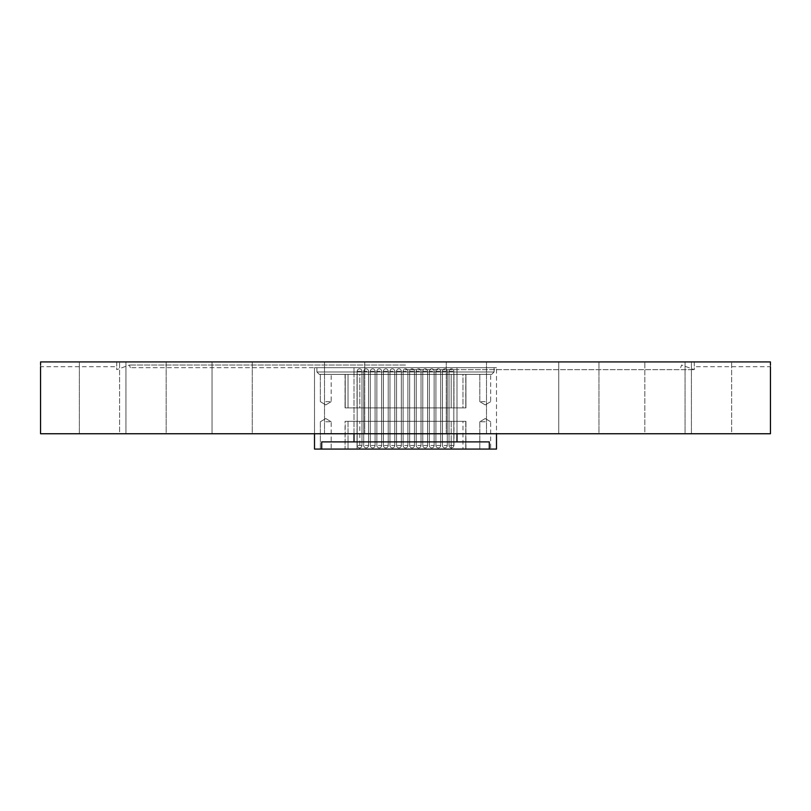 <?xml version="1.0" encoding="UTF-8"?>
<svg xmlns="http://www.w3.org/2000/svg" width="811" height="811" viewBox="0 0 811 811"><rect width="100%" height="100%" fill="white"/><g stroke="black" fill="none" stroke-linecap="round" stroke-linejoin="round"><path stroke-width="0.61" stroke-dasharray="4.05 3.04" d="M405.5 365.031L129.395 365.031L405.5 365.031M405.5 367.667L130.348 367.667L405.5 367.667M405.5 369.654L694.297 369.654L405.5 369.654M578.851 361.919L558.738 361.919L578.851 361.919M578.851 433.753L558.738 433.753L598.964 433.753L598.964 361.919L598.964 433.753L558.738 433.753L558.738 361.919L558.738 433.753L578.851 433.753M664.939 361.919L685.052 361.919L664.939 361.919M664.939 433.753L685.052 433.753L685.052 361.919L685.052 433.753L644.826 433.753L644.826 361.919L644.826 433.753L685.052 433.753L664.939 433.753M691.418 433.753L691.418 361.919L731.644 361.919L691.418 361.919L731.644 361.919L691.418 361.919L691.418 433.753L731.644 433.753L731.644 361.919L731.644 433.753L691.418 433.753M466.376 361.919L446.263 361.919L466.376 361.919M466.376 433.753L446.263 433.753L466.376 433.753M344.624 361.919L364.737 361.919L344.624 361.919M344.624 433.753L364.737 433.753L344.624 433.753M232.149 361.919L212.036 361.919L232.149 361.919M232.149 433.753L212.036 433.753L252.262 433.753L252.262 361.919L252.262 433.753L212.036 433.753L212.036 361.919L212.036 433.753L232.149 433.753M146.061 361.919L125.948 361.919L146.061 361.919M146.061 433.753L125.948 433.753L166.174 433.753L166.174 361.919L166.174 433.753L125.948 433.753L125.948 361.919L125.948 433.753L146.061 433.753M79.356 433.753L79.356 361.919L119.582 361.919L79.356 361.919L119.582 361.919L79.356 361.919L79.356 433.753L119.582 433.753L119.582 361.919L119.582 433.753L79.356 433.753M116.743 361.919C116.693 368.093 116.693 368.093 116.743 361.919C116.693 368.093 116.693 368.093 116.743 361.919L405.5 361.919L116.743 361.919M770.45 433.753L40.55 433.753M770.42 361.919L40.58 361.919M680.652 367.667L681.605 365.031L694.297 369.654L694.297 366.704L770.45 366.704L770.43 365.264M130.348 367.667L129.395 365.031L116.703 369.654L116.703 366.704L40.55 366.704L40.57 365.264M694.257 361.919C694.307 368.093 694.307 368.093 694.257 361.919C694.307 368.093 694.307 368.093 694.257 361.919M456.988 433.753L314.506 433.753L496.494 433.753L314.506 433.753L496.494 433.753L314.506 433.753L496.494 433.753L456.988 433.753L456.988 367.667L314.506 367.667L496.494 367.667L314.506 367.667L496.494 367.667L314.506 367.667L496.494 367.667L314.506 367.667L496.494 367.667L314.506 367.667L496.494 367.667L314.506 367.667L496.494 367.667L316.898 367.667L456.988 367.667L456.988 441.904L321.703 441.904L489.297 441.904L456.988 441.904L489.297 441.904L489.297 449.081L496.494 449.081L489.297 449.081L489.297 441.904L321.703 441.904L456.988 441.904L321.703 441.904L321.703 449.081L314.506 449.081L321.703 449.081L321.703 441.904L489.297 441.904L456.988 441.904L489.297 441.904L489.297 449.081L321.703 449.081L496.494 449.081L489.297 449.081L489.297 441.904L321.703 441.904L489.297 441.904L321.703 441.904L321.703 449.081L314.506 449.081L321.703 449.081L321.703 441.904L489.297 441.904L489.297 449.081L321.703 449.081L496.494 449.081L496.494 367.667L496.494 449.081M366.136 421.304L363.733 421.304L366.136 421.304M366.136 407.892L363.733 407.892L366.136 407.892M379.254 421.304L381.646 421.304L379.254 421.304M379.254 407.892L381.646 407.892L379.254 407.892M392.382 421.304L389.979 421.304L392.382 421.304M392.382 407.892L389.979 407.892L392.382 407.892M444.864 421.304L447.266 421.304L444.864 421.304M444.864 407.892L447.266 407.892L444.864 407.892M431.746 421.304L434.138 421.304L431.746 421.304M431.746 407.892L434.138 407.892L431.746 407.892M418.618 421.304L421.021 421.304L418.618 421.304M418.618 407.892L421.021 407.892L418.618 407.892M405.5 421.304L407.892 421.304L405.5 421.304M405.5 407.892L407.892 407.892L405.5 407.892M359.567 421.304L361.97 421.304L359.567 421.304M359.567 407.892L361.97 407.892L359.567 407.892M372.695 421.304L375.087 421.304L372.695 421.304M372.695 407.892L375.087 407.892L372.695 407.892M385.813 421.304L388.205 421.304L385.813 421.304M385.813 407.892L388.205 407.892L385.813 407.892M451.433 421.304L449.03 421.304L451.433 421.304M451.433 407.892L449.03 407.892L451.433 407.892M438.305 421.304L440.697 421.304L438.305 421.304M438.305 407.892L440.697 407.892L438.305 407.892M425.187 421.304L422.795 421.304L425.187 421.304M425.187 407.892L422.795 407.892L425.187 407.892M412.059 421.304L409.667 421.304L412.059 421.304M412.059 407.892L409.667 407.892L412.059 407.892M398.941 421.304L401.333 421.304L398.941 421.304M398.941 407.892L401.333 407.892L398.941 407.892M408.572 441.853L401.709 441.904L408.572 441.904M423.251 441.853L420.128 441.853L423.251 441.904M430.256 441.853L425.613 441.853L430.256 441.904M445.239 441.853L441.589 441.853L445.239 441.904M325.758 374.368L331.172 374.368L325.758 374.368M325.758 401.668L331.172 401.668L325.758 401.668M485.242 374.368L479.828 374.368L485.242 374.368M485.242 401.668L479.828 401.668L485.242 401.668M485.242 449.081L479.828 449.081L485.242 449.081M485.242 421.781L479.828 421.781L485.242 421.781M325.758 449.081L331.172 449.081L325.758 449.081M325.758 421.781L331.172 421.781L325.758 421.781M465.767 421.304L465.767 449.081L465.767 421.304L345.06 421.304L465.94 421.304L345.06 421.304L465.94 421.304L345.06 421.304L465.94 421.304L465.767 449.081L462.98 449.081L462.98 421.304M410.153 441.853L413.924 441.904L410.153 441.904M418.354 441.904L414.948 441.853L418.354 441.904M433.5 441.904L435.689 441.853L433.5 441.904M439.339 441.904L437.18 441.853L439.339 441.904M374.581 441.904L375.422 441.904M389.615 441.904L387.334 441.904M381.859 441.904L377.227 441.853L381.859 441.904M363.034 441.853L368.711 441.904L363.034 441.904M357.945 441.853L361.706 441.853L357.945 441.904M347.99 441.904L353.383 441.853L347.99 441.904M354.012 433.753L354.012 367.667L354.012 374.368L354.012 371.975L456.988 371.975L456.988 374.368L456.988 371.975L494.102 371.975L316.898 371.975L354.012 371.975L354.012 374.368L354.012 371.975L456.988 371.975L316.898 371.975L354.012 371.975L354.012 374.368L491.709 374.368L319.291 374.368L491.709 374.368L319.291 374.368L491.709 374.368L319.291 374.368L354.012 374.368L354.012 367.667L354.012 441.904L456.988 441.904L456.988 367.667L456.988 441.904L456.988 367.667L456.988 371.975L494.102 371.975L316.898 371.975L354.012 371.975L354.012 367.667L354.012 441.904L354.012 367.667L354.012 441.904L354.012 367.667L354.012 371.975L456.988 371.975L456.988 374.368L456.988 367.667L456.988 441.904M462.98 374.368L465.767 374.368L465.767 407.892L462.98 407.892L462.98 374.368L451.18 374.368L451.18 407.892L359.82 407.892L359.82 374.368L451.18 374.368L451.18 407.892L462.98 407.892L462.98 374.368L465.767 374.368L465.94 407.892L453.967 407.892L453.967 374.368L357.033 374.368L357.033 407.892L453.967 407.892L453.967 374.368L465.94 374.368L465.767 407.892L462.98 407.892L462.98 374.368L451.18 374.368L451.18 407.892L359.82 407.892L359.82 374.368L348.02 374.368L348.02 407.892L345.233 407.892L345.233 374.368L348.02 374.368L348.02 407.892L359.82 407.892L359.82 374.368L465.767 374.368M451.18 374.368L345.06 374.368L357.033 374.368L357.033 407.892L345.06 407.892L345.233 374.368L348.02 374.368L348.02 407.892L345.233 407.892L345.233 374.368L357.033 374.368L357.033 407.892L453.967 407.892L453.967 374.368L345.06 374.368L345.06 407.892L465.94 407.892L345.233 407.892M451.18 421.304L451.18 449.081L451.18 421.304L451.18 449.081L465.94 449.081L453.967 449.081L453.967 421.304M357.033 421.304L357.033 449.081L357.033 421.304L357.033 449.081L465.94 449.081L345.06 449.081L345.233 421.304M348.02 421.304L348.02 449.081L348.02 421.304L348.02 449.081L359.82 449.081L359.82 421.304M348.02 449.081L345.233 449.081M373.516 441.853L371.752 441.853L373.516 441.904M430.175 441.853L427.681 441.853L430.175 441.904M357.033 374.368L465.94 374.368L465.94 407.892L453.967 407.892M359.82 449.081L465.94 449.081L465.94 421.304M453.967 449.081L345.06 449.081L345.06 421.304M414.948 441.853L416.175 441.904L414.948 441.853M401.709 441.853L403.898 441.853L401.709 441.853M359.82 374.368L348.02 374.368M345.233 374.368L345.06 407.892L357.033 407.892M453.967 374.368L465.94 374.368L465.767 407.892M314.506 449.081L314.506 367.667L314.506 449.081L321.703 449.081L321.703 441.904L354.012 441.904M357.033 449.081L345.06 449.081M451.18 449.081L462.98 449.081M489.297 449.081L321.703 449.081M451.18 407.892L462.98 407.892M348.02 407.892L359.82 407.892M387.334 441.853L385.266 441.904M385.266 441.853L384.221 441.904M384.221 441.853L390.659 441.904M390.659 441.853L384.414 441.904M384.414 441.853L385.458 441.904M385.458 441.853L387.313 441.904M387.313 441.853L389.615 441.853M375.422 441.853L376.527 441.904M376.527 441.853L373.597 441.904M373.597 441.853L372.421 441.904M372.421 441.853L369.492 441.904M369.492 441.853L370.597 441.904M370.597 441.853L371.438 441.904M371.438 441.853L374.581 441.853M362.426 441.853L363.622 441.853L362.426 441.904M365.467 441.853L367.667 441.853L365.467 441.904M355.015 441.853L360.662 441.853L355.015 441.904M405.348 441.853L403.898 441.853L405.348 441.853M410.518 445.492L414.451 445.492L410.518 445.492M413.61 371.256L409.667 371.256L413.61 371.256M404.648 445.492L407.892 445.492L404.648 445.492M406.352 371.256L403.108 371.256L406.352 371.256M423.636 445.492L427.579 445.492L423.636 445.492M426.728 371.256L422.795 371.256L426.728 371.256M436.764 445.492L440.697 445.492L436.764 445.492M439.856 371.256L435.912 371.256L439.856 371.256M449.882 445.492L453.825 445.492L449.882 445.492M452.974 371.256L449.03 371.256L452.974 371.256M397.39 445.492L401.333 445.492L397.39 445.492M400.482 371.256L396.549 371.256L400.482 371.256M384.272 445.492L388.205 445.492L384.272 445.492M387.364 371.256L383.421 371.256L387.364 371.256M371.144 445.492L375.087 445.492L371.144 445.492M374.236 371.256L370.303 371.256L374.236 371.256M358.026 445.492L361.97 445.492L358.026 445.492M361.118 371.256L357.175 371.256L361.118 371.256M417.777 445.492L421.021 445.492L417.777 445.492M419.469 371.256L416.225 371.256L419.469 371.256M430.894 445.492L434.138 445.492L430.894 445.492M432.598 371.256L429.354 371.256L432.598 371.256M444.022 445.492L447.266 445.492L444.022 445.492M445.715 371.256L442.471 371.256L445.715 371.256M391.531 445.492L394.775 445.492L391.531 445.492M393.223 371.256L389.979 371.256L393.223 371.256M378.402 445.492L381.646 445.492L378.402 445.492M380.106 371.256L376.862 371.256L380.106 371.256M365.285 445.492L368.529 445.492L365.285 445.492M366.977 371.256L363.733 371.256L366.977 371.256M354.012 371.975L354.012 367.667L354.012 371.975M456.988 371.975L456.988 367.667L456.988 371.975L494.102 371.975L456.988 371.975L456.988 374.368L456.988 371.975M446.263 433.753L446.263 361.919L446.263 433.753M324.512 433.753L324.512 361.919L324.512 433.753M486.488 433.753L486.488 361.919L486.488 433.753M364.737 433.753L364.737 361.919L364.737 433.753M368.529 407.892L368.529 421.304M381.646 407.892L381.646 421.304M394.775 407.892L394.775 421.304M447.266 407.892L447.266 421.304M434.138 407.892L434.138 421.304M421.021 407.892L421.021 421.304M407.892 407.892L407.892 421.304M361.97 407.892L361.97 421.304M375.087 407.892L375.087 421.304M388.205 407.892L388.205 421.304M453.825 407.892L453.825 421.304M440.697 407.892L440.697 421.304M427.579 407.892L427.579 421.304M414.451 407.892L414.451 421.304M401.333 407.892L401.333 421.304M320.345 374.368L320.345 401.668L320.345 374.368L320.345 401.668L325.758 404.922L331.172 401.668L325.758 404.922L320.345 401.668L325.758 404.922L331.172 401.668L331.172 374.368M479.828 374.368L479.828 401.668L479.828 374.368L479.828 401.668L485.242 404.922L490.655 401.668L485.242 404.922L479.828 401.668L485.242 404.922L490.655 401.668L490.655 374.368M479.828 449.081L479.828 421.781L479.828 449.081L479.828 421.781L485.242 418.527L490.655 421.781L485.242 418.527L479.828 421.781L485.242 418.527L490.655 421.781L490.655 449.081M320.345 449.081L320.345 421.781L320.345 449.081L320.345 421.781L325.758 418.527L331.172 421.781L325.758 418.527L320.345 421.781L325.758 418.527L331.172 421.781L331.172 449.081M319.291 374.368L316.898 371.975L316.898 367.667L316.898 371.975L319.291 374.368L316.898 371.975L316.898 367.667M491.709 374.368L494.102 371.975L494.102 367.667L494.102 371.975L491.709 374.368L494.102 371.975L494.102 367.667M396.549 407.892L396.549 421.304M409.667 407.892L409.667 421.304M422.795 407.892L422.795 421.304M435.912 407.892L435.912 421.304M449.03 407.892L449.03 421.304M383.421 407.892L383.421 421.304M370.303 407.892L370.303 421.304M357.175 407.892L357.175 421.304M403.108 407.892L403.108 421.304M416.225 407.892L416.225 421.304M429.354 407.892L429.354 421.304M442.471 407.892L442.471 421.304M389.979 407.892L389.979 421.304M376.862 407.892L376.862 421.304M363.733 407.892L363.733 421.304M409.667 445.492L409.667 371.256A2.392 2.392 0 0 1 412.059 368.863A2.392 2.392 0 0 0 409.667 371.256L409.667 445.492A2.392 2.392 0 0 0 412.059 447.885A2.392 2.392 0 0 0 414.451 445.492L414.451 371.256A2.392 2.392 0 0 0 412.059 368.863A2.392 2.392 0 0 0 409.667 371.256L409.667 445.492A2.392 2.392 0 0 0 412.059 447.885A2.392 2.392 0 0 0 414.451 445.492L414.451 371.256A2.392 2.392 0 0 0 412.059 368.863A2.392 2.392 0 0 1 414.451 371.256L414.451 445.492A2.392 2.392 0 0 1 412.059 447.885A2.392 2.392 0 0 1 409.667 445.492M403.108 445.492L403.108 371.256A2.392 2.392 0 0 1 405.5 368.863A2.392 2.392 0 0 0 403.108 371.256L403.108 445.492A2.392 2.392 0 0 0 405.5 447.885A2.392 2.392 0 0 0 407.892 445.492L407.892 371.256A2.392 2.392 0 0 0 405.5 368.863A2.392 2.392 0 0 0 403.108 371.256L403.108 445.492A2.392 2.392 0 0 0 405.5 447.885A2.392 2.392 0 0 0 407.892 445.492L407.892 371.256A2.392 2.392 0 0 0 405.5 368.863A2.392 2.392 0 0 1 407.892 371.256L407.892 445.492A2.392 2.392 0 0 1 405.5 447.885A2.392 2.392 0 0 1 403.108 445.492M422.795 445.492L422.795 371.256A2.392 2.392 0 0 1 425.187 368.863A2.392 2.392 0 0 0 422.795 371.256L422.795 445.492A2.392 2.392 0 0 0 425.187 447.885A2.392 2.392 0 0 0 427.579 445.492L427.579 371.256A2.392 2.392 0 0 0 425.187 368.863A2.392 2.392 0 0 0 422.795 371.256L422.795 445.492A2.392 2.392 0 0 0 425.187 447.885A2.392 2.392 0 0 0 427.579 445.492L427.579 371.256A2.392 2.392 0 0 0 425.187 368.863A2.392 2.392 0 0 1 427.579 371.256L427.579 445.492A2.392 2.392 0 0 1 425.187 447.885A2.392 2.392 0 0 1 422.795 445.492M435.912 445.492L435.912 371.256A2.392 2.392 0 0 1 438.305 368.863A2.392 2.392 0 0 0 435.912 371.256L435.912 445.492A2.392 2.392 0 0 0 438.305 447.885A2.392 2.392 0 0 0 440.697 445.492L440.697 371.256A2.392 2.392 0 0 0 438.305 368.863A2.392 2.392 0 0 0 435.912 371.256L435.912 445.492A2.392 2.392 0 0 0 438.305 447.885A2.392 2.392 0 0 0 440.697 445.492L440.697 371.256A2.392 2.392 0 0 0 438.305 368.863A2.392 2.392 0 0 1 440.697 371.256L440.697 445.492A2.392 2.392 0 0 1 438.305 447.885A2.392 2.392 0 0 1 435.912 445.492M449.03 445.492L449.03 371.256A2.392 2.392 0 0 1 451.433 368.863A2.392 2.392 0 0 0 449.03 371.256L449.03 445.492A2.392 2.392 0 0 0 451.433 447.885A2.392 2.392 0 0 0 453.825 445.492L453.825 371.256A2.392 2.392 0 0 0 451.433 368.863A2.392 2.392 0 0 0 449.03 371.256L449.03 445.492A2.392 2.392 0 0 0 451.433 447.885A2.392 2.392 0 0 0 453.825 445.492L453.825 371.256A2.392 2.392 0 0 0 451.433 368.863A2.392 2.392 0 0 1 453.825 371.256L453.825 445.492A2.392 2.392 0 0 1 451.433 447.885A2.392 2.392 0 0 1 449.03 445.492M396.549 445.492L396.549 371.256A2.392 2.392 0 0 1 398.941 368.863A2.392 2.392 0 0 0 396.549 371.256L396.549 445.492A2.392 2.392 0 0 0 398.941 447.885A2.392 2.392 0 0 0 401.333 445.492L401.333 371.256A2.392 2.392 0 0 0 398.941 368.863A2.392 2.392 0 0 0 396.549 371.256L396.549 445.492A2.392 2.392 0 0 0 398.941 447.885A2.392 2.392 0 0 0 401.333 445.492L401.333 371.256A2.392 2.392 0 0 0 398.941 368.863A2.392 2.392 0 0 1 401.333 371.256L401.333 445.492A2.392 2.392 0 0 1 398.941 447.885A2.392 2.392 0 0 1 396.549 445.492M383.421 445.492L383.421 371.256A2.392 2.392 0 0 1 385.813 368.863A2.392 2.392 0 0 0 383.421 371.256L383.421 445.492A2.392 2.392 0 0 0 385.813 447.885A2.392 2.392 0 0 0 388.205 445.492L388.205 371.256A2.392 2.392 0 0 0 385.813 368.863A2.392 2.392 0 0 0 383.421 371.256L383.421 445.492A2.392 2.392 0 0 0 385.813 447.885A2.392 2.392 0 0 0 388.205 445.492L388.205 371.256A2.392 2.392 0 0 0 385.813 368.863A2.392 2.392 0 0 1 388.205 371.256L388.205 445.492A2.392 2.392 0 0 1 385.813 447.885A2.392 2.392 0 0 1 383.421 445.492M370.303 445.492L370.303 371.256A2.392 2.392 0 0 1 372.695 368.863A2.392 2.392 0 0 0 370.303 371.256L370.303 445.492A2.392 2.392 0 0 0 372.695 447.885A2.392 2.392 0 0 0 375.087 445.492L375.087 371.256A2.392 2.392 0 0 0 372.695 368.863A2.392 2.392 0 0 0 370.303 371.256L370.303 445.492A2.392 2.392 0 0 0 372.695 447.885A2.392 2.392 0 0 0 375.087 445.492L375.087 371.256A2.392 2.392 0 0 0 372.695 368.863A2.392 2.392 0 0 1 375.087 371.256L375.087 445.492A2.392 2.392 0 0 1 372.695 447.885A2.392 2.392 0 0 1 370.303 445.492M357.175 445.492L357.175 371.256A2.392 2.392 0 0 1 359.567 368.863A2.392 2.392 0 0 0 357.175 371.256L357.175 445.492A2.392 2.392 0 0 0 359.567 447.885A2.392 2.392 0 0 0 361.97 445.492L361.97 371.256A2.392 2.392 0 0 0 359.567 368.863A2.392 2.392 0 0 0 357.175 371.256L357.175 445.492A2.392 2.392 0 0 0 359.567 447.885A2.392 2.392 0 0 0 361.97 445.492L361.97 371.256A2.392 2.392 0 0 0 359.567 368.863A2.392 2.392 0 0 1 361.97 371.256L361.97 445.492A2.392 2.392 0 0 1 359.567 447.885A2.392 2.392 0 0 1 357.175 445.492M416.225 445.492L416.225 371.256A2.392 2.392 0 0 1 418.618 368.863A2.392 2.392 0 0 0 416.225 371.256L416.225 445.492A2.392 2.392 0 0 0 418.618 447.885A2.392 2.392 0 0 0 421.021 445.492L421.021 371.256A2.392 2.392 0 0 0 418.618 368.863A2.392 2.392 0 0 0 416.225 371.256L416.225 445.492A2.392 2.392 0 0 0 418.618 447.885A2.392 2.392 0 0 0 421.021 445.492L421.021 371.256A2.392 2.392 0 0 0 418.618 368.863A2.392 2.392 0 0 1 421.021 371.256L421.021 445.492A2.392 2.392 0 0 1 418.618 447.885A2.392 2.392 0 0 1 416.225 445.492M429.354 445.492L429.354 371.256A2.392 2.392 0 0 1 431.746 368.863A2.392 2.392 0 0 0 429.354 371.256L429.354 445.492A2.392 2.392 0 0 0 431.746 447.885A2.392 2.392 0 0 0 434.138 445.492L434.138 371.256A2.392 2.392 0 0 0 431.746 368.863A2.392 2.392 0 0 0 429.354 371.256L429.354 445.492A2.392 2.392 0 0 0 431.746 447.885A2.392 2.392 0 0 0 434.138 445.492L434.138 371.256A2.392 2.392 0 0 0 431.746 368.863A2.392 2.392 0 0 1 434.138 371.256L434.138 445.492A2.392 2.392 0 0 1 431.746 447.885A2.392 2.392 0 0 1 429.354 445.492M442.471 445.492L442.471 371.256A2.392 2.392 0 0 1 444.864 368.863A2.392 2.392 0 0 0 442.471 371.256L442.471 445.492A2.392 2.392 0 0 0 444.864 447.885A2.392 2.392 0 0 0 447.266 445.492L447.266 371.256A2.392 2.392 0 0 0 444.864 368.863A2.392 2.392 0 0 0 442.471 371.256L442.471 445.492A2.392 2.392 0 0 0 444.864 447.885A2.392 2.392 0 0 0 447.266 445.492L447.266 371.256A2.392 2.392 0 0 0 444.864 368.863A2.392 2.392 0 0 1 447.266 371.256L447.266 445.492A2.392 2.392 0 0 1 444.864 447.885A2.392 2.392 0 0 1 442.471 445.492M389.979 445.492L389.979 371.256A2.392 2.392 0 0 1 392.382 368.863A2.392 2.392 0 0 0 389.979 371.256L389.979 445.492A2.392 2.392 0 0 0 392.382 447.885A2.392 2.392 0 0 0 394.775 445.492L394.775 371.256A2.392 2.392 0 0 0 392.382 368.863A2.392 2.392 0 0 0 389.979 371.256L389.979 445.492A2.392 2.392 0 0 0 392.382 447.885A2.392 2.392 0 0 0 394.775 445.492L394.775 371.256A2.392 2.392 0 0 0 392.382 368.863A2.392 2.392 0 0 1 394.775 371.256L394.775 445.492A2.392 2.392 0 0 1 392.382 447.885A2.392 2.392 0 0 1 389.979 445.492M376.862 445.492L376.862 371.256A2.392 2.392 0 0 1 379.254 368.863A2.392 2.392 0 0 0 376.862 371.256L376.862 445.492A2.392 2.392 0 0 0 379.254 447.885A2.392 2.392 0 0 0 381.646 445.492L381.646 371.256A2.392 2.392 0 0 0 379.254 368.863A2.392 2.392 0 0 0 376.862 371.256L376.862 445.492A2.392 2.392 0 0 0 379.254 447.885A2.392 2.392 0 0 0 381.646 445.492L381.646 371.256A2.392 2.392 0 0 0 379.254 368.863A2.392 2.392 0 0 1 381.646 371.256L381.646 445.492A2.392 2.392 0 0 1 379.254 447.885A2.392 2.392 0 0 1 376.862 445.492M363.733 445.492L363.733 371.256A2.392 2.392 0 0 1 366.136 368.863A2.392 2.392 0 0 0 363.733 371.256L363.733 445.492A2.392 2.392 0 0 0 366.136 447.885A2.392 2.392 0 0 0 368.529 445.492L368.529 371.256A2.392 2.392 0 0 0 366.136 368.863A2.392 2.392 0 0 0 363.733 371.256L363.733 445.492A2.392 2.392 0 0 0 366.136 447.885A2.392 2.392 0 0 0 368.529 445.492L368.529 371.256A2.392 2.392 0 0 0 366.136 368.863A2.392 2.392 0 0 1 368.529 371.256L368.529 445.492A2.392 2.392 0 0 1 366.136 447.885A2.392 2.392 0 0 1 363.733 445.492M345.06 374.368L345.06 407.892M465.94 374.368L465.94 407.892"/><path stroke-width="1.22" d="M40.55 366.704L40.55 433.753L770.45 433.753L770.45 366.704M40.57 365.264L40.58 361.919C40.55 368.093 40.55 368.093 40.58 361.919L770.42 361.919C770.45 368.093 770.45 368.093 770.42 361.919L770.43 365.264M496.494 433.753L496.494 449.081L489.297 449.081L489.297 441.904L321.703 441.904L321.703 449.081L314.506 449.081L314.506 433.753M321.703 449.081L489.297 449.081M456.988 441.904L456.988 433.753M354.012 441.904L354.012 433.753"/></g></svg>
